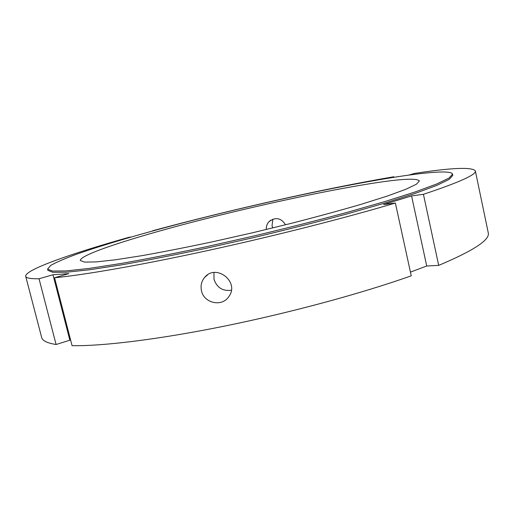 <?xml version="1.0" encoding="UTF-8"?>
<svg xmlns="http://www.w3.org/2000/svg" width="514" height="514" viewBox="0 0 514 514"><rect width="100%" height="100%" fill="white"/><g stroke="black" fill="none" stroke-linecap="round" stroke-linejoin="round"><path stroke-width="0.77" d="M201.475 290.757C200.415 285.694 201.462 281.248 204.63 277.425C216.034 263.213 239.954 281.98 228.858 296.559C222.061 307.333 203.923 303.266 201.475 290.757M213.965 272.542L213.978 279.237C216.889 287.647 222.671 291.316 231.339 290.243M272.87 219.137L272.028 225.742L272.825 227.92M266.323 229.495C266.117 226.571 266.933 224.046 268.771 221.926C275.331 216.76 280.927 217.718 285.559 224.779M130.98 237.044L128.969 237.301C71.452 253.543 24.614 269.837 25.7 276.307L41.66 337.486C42.405 340.75 47.217 343.089 56.09 344.509L39.032 278.761L52.981 274.752L68.818 273.621L54.561 277.753L72.063 345.671C102.549 346.243 158.999 339.433 225.344 325.94C291.656 312.422 362.505 293.16 411.245 275.812L395.375 203.03L383.617 204.54L411.566 195.905L423.427 194.311L438.693 265.391L426.716 265.995L411.566 195.905M152.613 230.966L153.975 230.587M70.598 339.972L56.09 344.509M69.775 339.921L52.981 274.752M426.716 265.995L410.442 272.118M408.649 175.126L414.445 173.443C451.568 167.731 471.865 166.87 475.341 170.847L488.242 232.739C490.311 239.691 473.792 250.575 438.693 265.391M475.341 170.847C476.729 174.509 459.426 182.329 423.427 194.311M395.375 203.03C345.665 217.865 273.923 236.119 207.27 250.652C140.592 265.185 84.392 274.906 54.561 277.753M152.568 230.78C230.323 209.77 323.679 188.702 393.775 176.771L393.891 177.311M39.032 278.761C30.499 278.89 26.053 278.068 25.7 276.307M389.361 178.037L393.775 176.771M391.077 177.76C426.164 172.132 451.523 170.012 452.551 174.15L449.03 178.043L436.733 183.986L415.209 191.928L384.645 201.629L346.083 212.661C316.958 220.493 286.08 228.306 253.453 236.093L205.266 246.958C174.06 253.569 145.841 259.101 120.623 263.56L88.935 268.456L66.12 270.917L52.46 271.058L47.577 269.13L50.732 265.417C56.431 262.191 65.201 258.401 77.042 254.044C102.794 244.992 139.307 234.32 179.675 223.718C250.723 205.214 332.41 187.269 391.077 177.76M370.922 183.556C400.791 178.833 416.944 177.96 419.392 180.947L416.353 184.25L405.829 189.287L387.562 195.975L361.843 204.103C341.27 210.13 318.147 216.439 292.485 223.044L252.67 232.739L212.693 241.76C186.768 247.253 163.253 251.879 142.147 255.631L115.496 259.788L96.163 261.922L84.495 262.089L80.306 260.482C80.113 254.616 131.128 238.123 191.369 222.421C252.111 206.615 322.451 191.247 370.922 183.556M452.551 174.15L452.802 175.358L449.3 179.302L437.016 185.297L415.498 193.29L384.954 203.03L346.404 214.094C317.286 221.939 286.414 229.758 253.794 237.552L205.613 248.403C174.407 255.002 146.194 260.514 120.97 264.948L89.275 269.805L66.454 272.214L52.781 272.304L47.892 270.332L47.577 269.13M207.656 274.804L204.649 277.399M270.801 220.159L268.783 221.907"/></g></svg>
